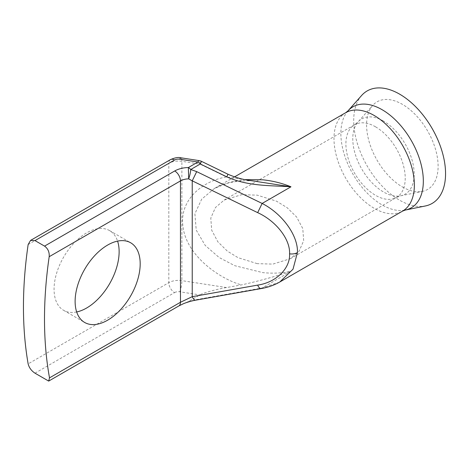 <?xml version="1.0" encoding="UTF-8"?>
<svg xmlns="http://www.w3.org/2000/svg" width="469" height="469" viewBox="0 0 469 469"><rect width="100%" height="100%" fill="white"/><g stroke="black" fill="none" stroke-linecap="round" stroke-linejoin="round"><path stroke-width="0.35" stroke-dasharray="2.35 1.76" d="M257.235 263.648L238.029 257.663L227.359 251.138L217.839 241.787L211.695 230.203L210.792 218.073L215.441 207.538L224.153 200.064L241.641 194.694L257.235 195.151L276.446 201.142L287.11 207.661L296.631 217.018L302.781 228.596L303.678 240.726L299.029 251.261L290.317 258.736L272.829 264.106L257.235 263.648M361.593 95.512A64.951 37.502 -120 0 0 359.066 148.632A64.951 37.502 -120 0 0 399.635 200.222A64.951 37.502 -120 0 0 425.365 205.973M402.355 186.908A50.576 29.201 -120 0 0 422.393 191.387A50.576 29.201 -120 0 0 436.545 153.257A50.576 29.201 -120 0 0 402.355 104.323A50.576 29.201 -120 0 0 372.738 105.378A50.576 29.201 -120 0 0 370.768 146.738A50.576 29.201 -120 0 0 402.355 186.908M76.67 311.967A46.009 26.563 -60 0 1 63.596 310.308A46.009 26.563 -60 0 1 56.544 273.439A46.009 26.563 -60 0 1 86.601 232.9A46.009 26.563 -60 0 1 109.605 230.619A46.009 26.563 -60 0 1 117.578 241.113M279.342 282.256L262.136 287.989L290.968 271.34C281.998 273.169 272.595 273.597 262.757 272.618L234.693 265.677L219.111 257.493L205.199 245.41L196.218 230.097L194.899 213.717L201.693 199.155L214.421 188.491L229.722 182.236L244.97 179.604M261.18 288.576A8.12 3.306 80 0 0 262.136 287.989L196.704 299.562L188.251 301.637L199.894 294.907C202.28 293.172 216.924 289.127 226.515 287.544L241.359 284.923C257.628 281.353 274.16 276.827 290.968 271.34M188.251 301.637L183.08 303.877M227.981 174.234L226.533 177.006L256.637 181.339C239.759 179.181 222.277 183.397 214.421 188.497M195.749 300.148A8.12 3.306 80 0 0 196.704 299.562M201.494 161.354L200.04 164.127L226.533 177.006C204.935 180.102 178.724 198.575 183.039 226.92C186.504 255.195 218.425 278.287 241.359 284.923M375.563 126.835A41.946 24.218 -120 0 0 354.587 124.76A41.946 24.218 -120 0 0 348.156 158.37A41.946 24.218 -120 0 0 375.563 195.339A41.946 24.218 -120 0 0 396.534 197.414A41.946 24.218 -120 0 0 402.965 163.798A41.946 24.218 -120 0 0 375.563 126.835M347.951 110.919A58.308 33.662 -120 0 0 345.682 158.61A58.308 33.662 -120 0 0 382.1 204.918A58.308 33.662 -120 0 0 405.204 210.083M345.759 112.666A56.831 32.812 -120 0 0 337.047 158.205A56.831 32.812 -120 0 0 374.174 208.289A56.831 32.812 -120 0 0 402.59 211.103M383.484 121.055A43.424 25.068 -120 0 0 358.052 121.963A43.424 25.068 -120 0 0 356.364 157.478A43.424 25.068 -120 0 0 383.484 191.968A43.424 25.068 -120 0 0 400.69 195.808A43.424 25.068 -120 0 0 412.843 163.071A43.424 25.068 -120 0 0 383.484 121.055M28.14 244.554L168.811 163.335A8.12 4.69 60 0 1 170.493 159.618M34.993 373.183L174.55 292.609A8.12 4.69 60 0 1 168.811 282.66L168.811 163.335A13.531 7.815 180 0 1 181.878 161.318L200.04 164.127A8.12 1.718 98.8 0 0 199.184 160.627M226.515 287.544L181.878 280.644A13.531 7.815 0 0 0 168.811 282.66L28.14 363.88M174.55 292.609A5.411 3.125 180 0 1 179.779 291.8L199.894 294.907M179.779 291.8A8.12 1.718 98.8 0 0 181.878 280.644L181.878 161.318A8.12 1.718 98.8 0 0 181.022 157.819M224.153 200.064L354.587 124.76L358.052 121.963L372.738 105.378M290.317 258.736L396.534 197.414L400.69 195.808L422.393 191.387M109.605 230.619L130.658 242.772M214.421 188.491L234.529 176.883M63.596 310.308L84.649 322.461"/><path stroke-width="0.7" d="M347.951 110.919A58.308 33.662 -120 0 1 382.1 109.699A58.308 33.662 -120 0 1 421.52 166.12A58.308 33.662 -120 0 1 405.204 210.083L425.365 205.973A64.951 37.502 -120 0 0 443.545 157.004A64.951 37.502 -120 0 0 399.635 94.158A64.951 37.502 -120 0 0 361.593 95.512L347.951 110.919L345.759 112.666A56.831 32.812 -120 0 1 374.174 115.48A56.831 32.812 -120 0 1 411.301 165.563A56.831 32.812 -120 0 1 402.59 211.103L279.342 282.256M107.653 320.18A46.009 26.563 120 0 0 137.71 279.641A46.009 26.563 120 0 0 130.658 242.772A46.009 26.563 120 0 0 107.653 245.053A46.009 26.563 120 0 0 77.596 285.592A46.009 26.563 120 0 0 84.649 322.461A46.009 26.563 120 0 0 107.653 320.18M117.578 241.113A46.009 26.563 -60 0 1 86.601 308.027A46.009 26.563 -60 0 1 76.67 311.967M297.422 252.603L293.014 269.194L279.829 281.98C274.166 285.205 267.951 287.397 261.18 288.576L261.18 288.576A8.12 3.306 80 0 1 257.663 285.111C276.106 282.455 290.334 268.502 289.578 253.817C290.334 239.36 276.106 221.01 257.663 212.645L262.136 203.446C282.526 213.852 298.255 235.766 297.422 252.603A8.12 4.69 180 0 1 289.578 253.817M244.97 179.604L262.757 179.809C272.595 180.823 281.998 183.156 290.968 186.803C269.868 185.366 247.902 186.386 226.797 176.86L227.981 174.234C235.631 177.61 243.429 179.762 251.372 180.682L290.968 186.803L262.136 203.446L196.704 171.631L192.231 180.829L188.661 178.859A12.176 7.029 0 0 0 180.471 180.911L49.186 256.707C49.526 252.152 47.985 248.623 44.561 246.119L174.726 170.968A20.296 11.719 180 0 1 188.38 167.544L188.661 178.859A8.12 1.6 103.1 0 0 190.748 169.502L196.704 171.631M49.515 377.862L180.471 302.259L192.231 296.684A8.12 3.306 80 0 0 195.749 300.148C190.42 301.057 184.253 303.285 183.08 303.877L178.853 305.935L48.682 381.086L49.515 377.862A405.949 234.377 -60 0 1 49.186 256.707M226.797 176.86L200.31 163.98L190.748 169.502A8.12 4.69 60 0 0 188.38 167.544L197.941 162.022L179.779 159.214A5.411 3.125 0 0 0 174.55 160.023L34.993 240.597L30.591 240.392L28.14 244.554A405.949 234.377 120 0 0 28.14 363.88C29.107 367.678 31.388 370.78 34.993 373.183L48.682 381.086M34.993 240.597L44.561 246.119M195.749 300.148L261.18 288.576M30.591 240.392L170.493 159.618C174.99 157.648 178.501 157.045 181.022 157.819L199.184 160.627A8.12 1.718 98.8 0 0 197.941 162.022A8.12 4.69 -120 0 1 200.31 163.98L201.494 161.354L227.981 174.234M178.853 305.935A8.12 4.69 60 0 0 180.471 302.259L180.471 180.911A8.12 4.69 60 0 0 174.726 170.968M170.493 159.618A8.12 4.69 60 0 1 174.55 160.023M257.663 212.645L192.231 180.829L192.231 296.684L257.663 285.111M181.022 157.819A8.12 1.718 98.8 0 0 179.779 159.214M234.529 176.883L345.759 112.666M201.494 161.354A8.12 8.12 0 0 0 199.184 160.627M405.204 210.083L402.59 211.103"/></g></svg>
